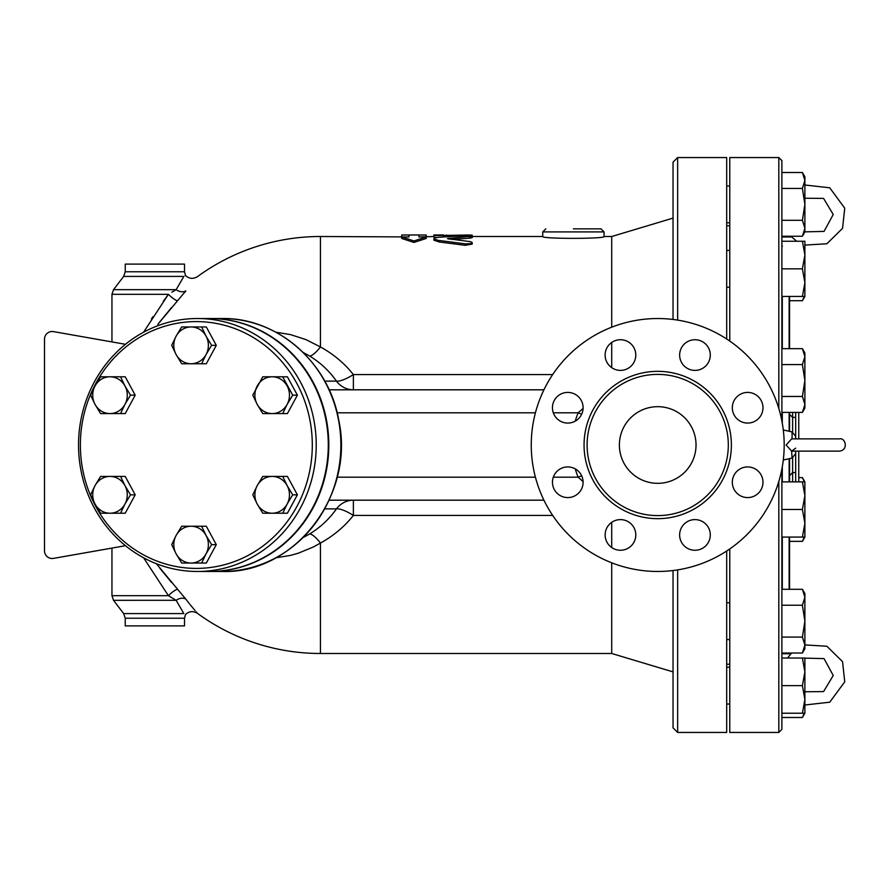 <?xml version="1.0" encoding="UTF-8"?>
<svg xmlns="http://www.w3.org/2000/svg" width="890" height="890" viewBox="0 0 890 890"><rect width="100%" height="100%" fill="white"/><g stroke="black" fill="none" stroke-linecap="round" stroke-linejoin="round"><path stroke-width="1.33" d="M619.384 445A38.326 38.326 0 0 1 676.878 411.814A38.326 38.326 0 0 1 676.878 478.186A38.326 38.326 0 0 1 619.384 445M758.491 396.907A15.33 15.33 0 0 1 758.491 418.589A15.33 15.33 0 0 1 736.809 418.589A15.33 15.33 0 0 1 736.809 396.907A15.33 15.33 0 0 1 758.491 396.907M694.968 339.735A15.33 15.33 0 0 1 710.298 355.066A15.33 15.33 0 0 1 694.968 370.396A15.33 15.33 0 0 1 679.637 355.066A15.33 15.33 0 0 1 694.968 339.735M609.617 344.219A15.33 15.33 0 0 1 631.299 344.219A15.33 15.33 0 0 1 631.299 365.901A15.33 15.33 0 0 1 609.617 365.901A15.33 15.33 0 0 1 609.617 344.219M552.445 407.742A15.33 15.33 0 0 1 567.776 392.412A15.33 15.33 0 0 1 583.106 407.742A15.33 15.33 0 0 1 567.776 423.073A15.33 15.33 0 0 1 552.445 407.742M556.94 493.093A15.33 15.33 0 0 1 556.94 471.411A15.33 15.33 0 0 1 578.611 471.411A15.33 15.33 0 0 1 578.611 493.093A15.33 15.33 0 0 1 556.94 493.093M620.464 550.265A15.33 15.33 0 0 1 605.133 534.934A15.33 15.33 0 0 1 620.464 519.604A15.33 15.33 0 0 1 635.794 534.934A15.33 15.33 0 0 1 620.464 550.265M705.803 545.781A15.33 15.33 0 0 1 684.121 545.781A15.33 15.33 0 0 1 684.121 524.099A15.33 15.33 0 0 1 705.803 524.099A15.33 15.33 0 0 1 705.803 545.781M762.975 482.258A15.33 15.33 0 0 1 747.644 497.588A15.33 15.33 0 0 1 732.314 482.258A15.33 15.33 0 0 1 747.644 466.927A15.33 15.33 0 0 1 762.975 482.258M729.767 341.059L729.767 157.552L778.817 157.552L778.817 408.555M778.817 481.445L778.817 732.448L729.767 732.448L729.767 548.941M728.309 445A70.599 70.599 0 0 1 622.41 506.143A70.599 70.599 0 0 1 622.41 383.857A70.599 70.599 0 0 1 728.309 445M784.19 445A126.48 126.48 0 0 1 594.476 554.526A126.48 126.48 0 0 1 594.476 335.474A126.48 126.48 0 0 1 784.19 445M426.221 236.506L426.221 235.016L418.945 234.971L418.945 236.94L426.221 236.94L413.961 240.945L401.702 236.94L408.977 236.94L408.977 234.971L401.702 235.016L401.702 236.506M408.977 236.94L320.445 236.506A208.494 208.494 0 0 0 197.536 276.59C193.286 279.215 189.292 278.882 185.532 275.577L185.231 275.733M426.221 236.94L426.221 238.464L413.961 242.436L401.702 238.464L401.702 236.94M413.961 242.436L413.961 240.945M433.886 236.506L418.945 236.94M469.542 238.164L469.542 236.651C473.68 236.006 472.245 235.705 465.236 235.728L438.792 237.263L434.732 237.975L433.942 238.887L438.158 240.345L465.47 243.882L470.788 243.593L472.212 242.558L470.543 241.68L447.37 238.654L472.212 236.139L472.212 237.663L469.542 238.164L451.608 239.477M472.212 242.636L472.212 244.116L465.236 245.317L439.248 241.98L433.886 240.189L433.886 238.687M465.236 243.849L465.448 245.34M433.886 235.016L433.886 235.628L467.384 235.016C473.614 235.094 473.614 235.227 467.384 235.427M436.512 237.541L433.886 237.163L433.886 235.628M443.543 236.929L443.543 235.628M611.719 327.186L611.719 236.506L604.054 236.506C605.945 238.965 540.842 238.965 542.733 236.506L542.733 231.912L604.054 231.912L600.995 228.841L573.394 228.841M267.445 376.782L282.72 376.782L292.699 395.171L287.147 404.372A18.401 17.288 -90 0 0 287.147 385.982A18.401 17.288 -90 0 0 272.184 376.782A18.401 17.288 -90 0 0 257.21 385.982A18.401 17.288 -90 0 0 257.21 404.372L252.782 395.171L262.761 376.782L287.403 376.782L297.382 395.171L287.403 413.572L262.761 413.572L257.21 404.372A18.401 17.288 -90 0 0 272.184 413.572A18.401 17.288 -90 0 0 287.147 404.372L282.72 413.572L267.445 413.572M257.21 504.018L252.782 494.829L257.21 485.628A18.401 17.288 -90 0 0 257.21 504.018A18.401 17.288 -90 0 0 272.184 513.219L262.761 513.219L257.21 504.018M262.761 476.428L272.184 476.428A18.401 17.288 -90 0 0 257.21 485.628L262.761 476.428M267.445 476.428L282.72 476.428L287.147 485.628A18.401 17.288 -90 0 0 272.184 476.428L287.403 476.428L297.382 494.829L287.403 513.219L272.184 513.219A18.401 17.288 -90 0 0 287.147 504.018L282.72 513.219L267.445 513.219M292.699 494.829L287.147 504.018A18.401 17.288 -90 0 0 287.147 485.628L292.699 494.829L297.382 494.829M176.12 535.446L181.671 526.246L191.083 526.246A18.401 17.288 -90 0 0 176.12 535.446A18.401 17.288 -90 0 0 176.12 553.847L171.692 544.647L176.12 535.446M186.355 526.246L201.63 526.246L206.057 535.446A18.401 17.288 -90 0 0 191.083 526.246L206.313 526.246L216.292 544.647L211.609 544.647L206.057 553.847A18.401 17.288 -90 0 0 206.057 535.446L211.609 544.647M191.083 563.047L181.671 563.047L176.12 553.847A18.401 17.288 -90 0 0 191.083 563.047A18.401 17.288 -90 0 0 206.057 553.847L201.63 563.047L191.083 563.047M109.993 476.428L120.539 476.428L124.967 485.628A18.401 17.288 -90 0 0 109.993 476.428A18.401 17.288 -90 0 0 95.03 485.628L100.581 476.428L109.993 476.428M130.518 494.829L124.967 504.018A18.401 17.288 -90 0 0 124.967 485.628L130.518 494.829L135.202 494.829L125.223 513.219L109.993 513.219A18.401 17.288 -90 0 0 124.967 504.018L120.539 513.219L105.254 513.219M95.03 504.018L90.602 494.829L95.03 485.628A18.401 17.288 -90 0 0 95.03 504.018A18.401 17.288 -90 0 0 109.993 513.219L100.581 513.219L95.03 504.018M124.967 385.982L130.518 395.171L124.967 404.372A18.401 17.288 -90 0 0 124.967 385.982A18.401 17.288 -90 0 0 109.993 376.782L120.539 376.782L124.967 385.982M105.254 376.782L125.223 376.782L135.202 395.171L125.223 413.572L109.993 413.572A18.401 17.288 -90 0 0 124.967 404.372L120.539 413.572L105.254 413.572M100.581 413.572L95.03 404.372A18.401 17.288 -90 0 0 109.993 413.572L100.581 413.572M95.03 385.982L100.581 376.782L109.993 376.782A18.401 17.288 -90 0 0 95.03 385.982A18.401 17.288 -90 0 0 95.03 404.372L90.602 395.171L95.03 385.982M297.382 395.171L292.699 395.171M216.292 544.647L206.313 563.047L186.355 563.047M135.202 494.829L125.223 476.428L105.254 476.428M135.202 395.171L130.518 395.171M206.057 354.554L201.63 363.754L191.083 363.754A18.401 17.288 -90 0 0 206.057 354.554A18.401 17.288 -90 0 0 206.057 336.153L211.609 345.353L206.057 354.554M181.671 363.754L176.12 354.554A18.401 17.288 -90 0 0 191.083 363.754L181.671 363.754M171.692 345.353L176.12 336.153A18.401 17.288 -90 0 0 176.12 354.554L171.692 345.353M191.083 326.953L201.63 326.953L206.057 336.153A18.401 17.288 -90 0 0 191.083 326.953A18.401 17.288 -90 0 0 176.12 336.153L181.671 326.953L191.083 326.953M211.609 345.353L216.292 345.353L206.313 326.953L186.355 326.953M216.292 345.353L206.313 363.754L186.355 363.754M275.867 557.796L290.518 555.393L298.272 553.213L313.302 547.016L320.445 543.056C333.55 535.836 344.519 526.624 353.375 515.421L353.375 500.191A22.995 21.605 -90 0 0 336.453 508.88C329.3 519.048 320.367 527.403 309.642 533.956L303.156 537.549M552.657 515.421L353.375 515.421A22.995 6.441 35.6 0 0 336.453 508.88L324.761 508.88M329.122 500.191L543.912 500.191M575.252 468.863A85.852 85.852 0 0 0 578.133 477.196L583.095 481.59M303.156 352.451L309.642 356.045C320.356 362.586 329.3 370.952 336.453 381.12A22.995 6.441 144.4 0 0 353.375 374.579C344.508 363.376 333.539 354.164 320.445 346.944L305.938 339.602L290.507 334.607L275.867 332.204M611.719 367.659L611.719 342.461M197.469 613.332L197.536 613.41A208.494 208.494 0 0 0 320.445 653.494L611.719 653.494L611.719 562.814M611.719 547.539L611.719 522.341M209.706 318.52A126.48 118.848 90 0 1 209.962 318.52A126.48 118.848 90 0 1 328.81 445A126.48 118.848 90 0 1 209.962 571.48A126.48 118.848 90 0 1 209.706 571.48M80.367 445A123.41 115.967 90 0 1 254.317 338.122A123.41 115.967 90 0 1 254.317 551.878A123.41 115.967 90 0 1 80.367 445M78.531 445A126.48 118.848 -90 0 0 197.38 571.48A126.48 118.848 -90 0 0 316.228 445A126.48 118.848 -90 0 0 197.38 318.52A126.48 118.848 -90 0 0 78.531 445M197.38 318.52L209.439 318.52A126.48 118.848 90 0 1 328.288 445A126.48 118.848 90 0 1 209.439 571.48L197.38 571.48M795.682 448.171L791.633 451.13L786.137 445L791.633 438.87L839.381 438.87C845.355 437.235 848.949 450.084 839.381 451.13L791.633 451.13L792.089 458.061L795.682 453.577L795.682 451.13L795.682 453.577M783.289 429.981L792.089 431.939L792.067 438.881M795.682 438.87L795.682 412.393M729.767 667.233L726.696 667.233M729.767 222.767L726.696 222.767L729.767 222.767M781.887 717.496L802.413 717.496L804.326 713.224M804.883 671.828L802.413 658.033L804.883 658.033L804.883 699.429L802.413 685.634L804.883 671.828M804.883 713.224L802.413 713.224L804.883 699.429L804.883 713.224L802.413 717.496M802.413 589.291L804.883 593.563L804.883 597.257L802.413 589.291L781.887 589.291M804.883 621.153L802.413 605.222L804.883 597.257L804.883 645.05L802.413 637.084L804.883 621.153M804.883 645.05L804.883 648.743L802.413 653.015L804.883 645.05M804.883 495.674L802.413 481.879L804.883 481.879L804.883 523.276L802.413 509.481L804.883 495.674L804.883 485.584M804.883 537.071L802.413 537.071L804.883 523.276L804.883 537.071L802.413 541.343L804.326 537.071M802.413 348.657L804.883 352.93L804.883 356.623L802.413 348.657L781.887 348.657L781.887 364.589L802.413 364.589L804.883 356.623L804.883 380.52L802.413 364.589M802.413 412.393L804.883 404.416L804.883 408.121L802.413 412.393L781.887 412.393L781.887 420.992L781.887 160.623L778.817 157.552M804.883 404.416L802.413 396.451L804.883 380.52L804.883 404.416M802.413 296.437L804.883 282.642L804.883 296.437L781.887 296.437L781.887 241.257L804.883 241.257L804.883 255.052L802.413 241.257M804.883 282.642L802.413 268.847L804.883 255.052L804.883 282.642M802.413 236.239L804.883 228.274L804.883 231.967L802.413 236.239L781.887 236.239L781.887 220.297L802.413 220.297L804.883 204.366L804.883 228.274L802.413 220.297M802.413 172.504L804.883 176.776L804.883 180.47L802.413 172.504L781.887 172.504M804.883 204.366L802.413 188.435L804.883 180.47L804.883 204.366M789.552 300.709L802.413 300.709L804.326 296.437M804.883 184.998L829.736 187.801L844.744 208.171L842.552 228.341L826.877 243.749L804.883 245.095L804.883 255.052M781.887 713.224L802.413 713.224M802.413 658.033L781.887 658.033L781.887 685.634L802.413 685.634M781.887 637.084L802.413 637.084M781.887 653.015L802.413 653.015M781.887 605.222L802.413 605.222M781.887 509.481L802.413 509.481M781.887 537.071L802.413 537.071M781.887 481.879L802.413 481.879M781.887 396.451L802.413 396.451M781.887 268.847L802.413 268.847M781.887 220.297L781.887 188.435L802.413 188.435M781.887 236.985L791.577 236.985M781.887 653.761L790.876 653.761M804.326 481.879L802.413 477.607L798.753 477.607M789.552 541.343L802.413 541.343M673.04 570.546L673.04 727.842L677.646 732.448L677.646 569.9M726.696 339.001L726.696 157.552L677.646 157.552L673.04 162.158L673.04 319.454M677.646 732.448L726.696 732.448L726.696 550.999M792.623 481.879L792.623 472.59L795.682 472.59L795.682 451.13M789.552 431.372L789.552 412.393L789.552 431.372M789.552 348.657L789.552 296.437L789.552 348.657M789.552 458.628L789.552 481.879L789.552 458.628M789.552 537.071L789.552 589.291L789.552 537.071M798.753 438.87L798.753 412.393L798.753 438.87M798.753 451.13L798.753 481.879L798.753 451.13M778.817 732.448L781.887 729.377L781.887 469.008M781.887 296.437L781.887 348.657M125.234 618.227L184.519 618.227L184.519 625.893L125.234 625.893L125.234 618.227L123.654 613.577L113.531 600.327L111.951 595.677L168.41 595.677L143.579 557.774L168.41 595.677A9.2 2.002 137.7 0 1 177.611 589.302L156.395 563.715M159.588 567.909L171.603 582.538M168.41 595.677L176.142 600.327A9.2 6.731 143.2 0 1 185.832 599.115L177.622 589.314M113.531 600.327L176.098 600.305M123.654 613.577L183.852 613.577C186.088 614.69 186.088 614.69 183.852 613.577L176.142 600.327M185.832 599.115C200.84 617.705 200.84 617.705 185.832 599.115L189.57 603.954M190.182 604.71L195.021 610.529M196.078 611.753L197.035 612.843M157.864 324.327L177.611 300.698A9.2 2.002 42.3 0 1 168.41 294.323L143.579 332.226M177.611 300.698L185.832 290.885A9.2 6.731 36.8 0 1 176.142 289.673L171.859 292.232M125.234 271.773L184.519 271.773L184.519 264.108L125.234 264.108L125.234 271.773L123.654 276.423L183.852 276.423C186.088 275.31 186.088 275.31 183.852 276.423L176.142 289.673L113.531 289.673L111.951 294.323L168.41 294.323L167.887 295.035M185.832 290.885C200.84 272.296 200.84 272.296 185.832 290.885L184.475 292.654M179.769 283.443L181.527 280.428M182.049 279.538L182.672 278.459M172.682 291.731L173.339 291.33M177.388 300.942L176.865 301.521M171.603 307.462L159.566 322.124M151.445 318.976L152.858 316.762M163.293 301.332L167.743 295.224M111.951 595.677L111.951 548.084L53.5 558.386A7.665 7.665 0 0 1 44.5 550.843L44.5 339.157A7.665 7.665 0 0 1 53.5 331.614L111.951 341.916L111.951 294.323M309.642 356.045A22.995 6.119 121.2 0 0 320.445 346.944L320.445 236.506M320.445 653.494L320.445 543.056A22.995 6.119 58.8 0 0 309.642 533.956M53.5 331.614L125.479 344.297M44.5 550.843L44.5 339.157M125.479 545.703L53.5 558.386M324.761 381.12L336.453 381.12A22.995 21.605 -90 0 0 353.375 389.809L353.375 374.579L552.657 374.579M581.66 414.239L578.133 412.804A85.852 85.852 0 0 0 575.252 421.137M553.302 477.196L578.133 477.196L581.66 475.761M583.095 408.41L578.133 412.804L553.302 412.804M543.912 389.809L329.122 389.809M731.38 445A73.659 73.659 0 0 0 620.886 381.209A73.659 73.659 0 0 0 620.886 508.791A73.659 73.659 0 0 0 731.38 445M439.248 241.98L439.248 240.489M449.072 239.221L449.072 238.186M467.384 235.683L467.384 235.016M446.613 236.506L446.613 235.016M535.402 477.196L337.132 477.196M792.623 432.084L792.623 412.393M789.552 475.661L792.623 472.59L792.623 457.916M795.682 472.59L795.682 481.879M782.299 423.228L782.299 412.393M782.299 348.657L782.299 296.437M782.299 589.291L782.299 537.071M782.299 481.879L782.299 466.772M789.141 458.717L789.141 481.879M789.141 537.071L789.141 589.291M789.141 296.437L789.141 348.657M789.141 412.393L789.141 431.283M222.022 318.52A126.48 118.848 90 0 1 340.87 445A126.48 118.848 90 0 1 222.022 571.48C294.445 574.028 355.232 495.196 338.779 420.369C329.044 362.664 277.302 317.441 222.022 318.52L209.962 318.52M677.646 320.1L677.646 157.552M337.132 412.804L535.402 412.804M418.945 234.971L408.977 234.971M443.543 234.971L433.886 234.971M472.212 236.696L472.212 235.16M542.733 231.912L545.804 228.841M604.054 236.506L604.054 231.912M542.733 236.506L472.212 236.506M450.095 236.506L443.543 236.506M804.883 198.236L823.573 198.403L833.24 214.501L824.04 231.411L804.883 231.856M790.876 236.239L796.739 241.257M804.883 691.764L823.573 691.597L833.24 675.499L824.04 658.589L804.883 658.144M787.594 658.033L791.577 653.015M804.883 644.905L826.877 646.251L842.552 661.659L844.744 681.829L829.736 702.199L804.883 705.002M792.089 458.061L783.289 460.019M792.089 431.939L795.682 436.423M729.767 704.023L726.696 704.023L729.767 704.023M729.767 602.752L726.696 602.752M729.767 639.554L726.696 639.554M729.767 250.446L726.696 250.446M729.767 287.248L726.696 287.248M729.767 185.977L726.696 185.977L729.767 185.977M804.883 296.437L802.413 300.709M804.883 481.879L802.413 477.607M795.682 417.41L792.623 417.41L789.552 414.339M782.299 246.419L781.887 244.884M726.696 664.218L729.767 664.218M726.696 225.782L729.767 225.782M184.519 618.227L185.532 614.423C189.292 611.119 193.286 610.785 197.536 613.41M185.532 275.577L184.519 271.773M123.654 276.423L113.531 289.673M209.962 571.48L222.022 571.48M611.719 653.494L673.04 671.883M611.719 236.506L673.04 218.117"/></g></svg>
